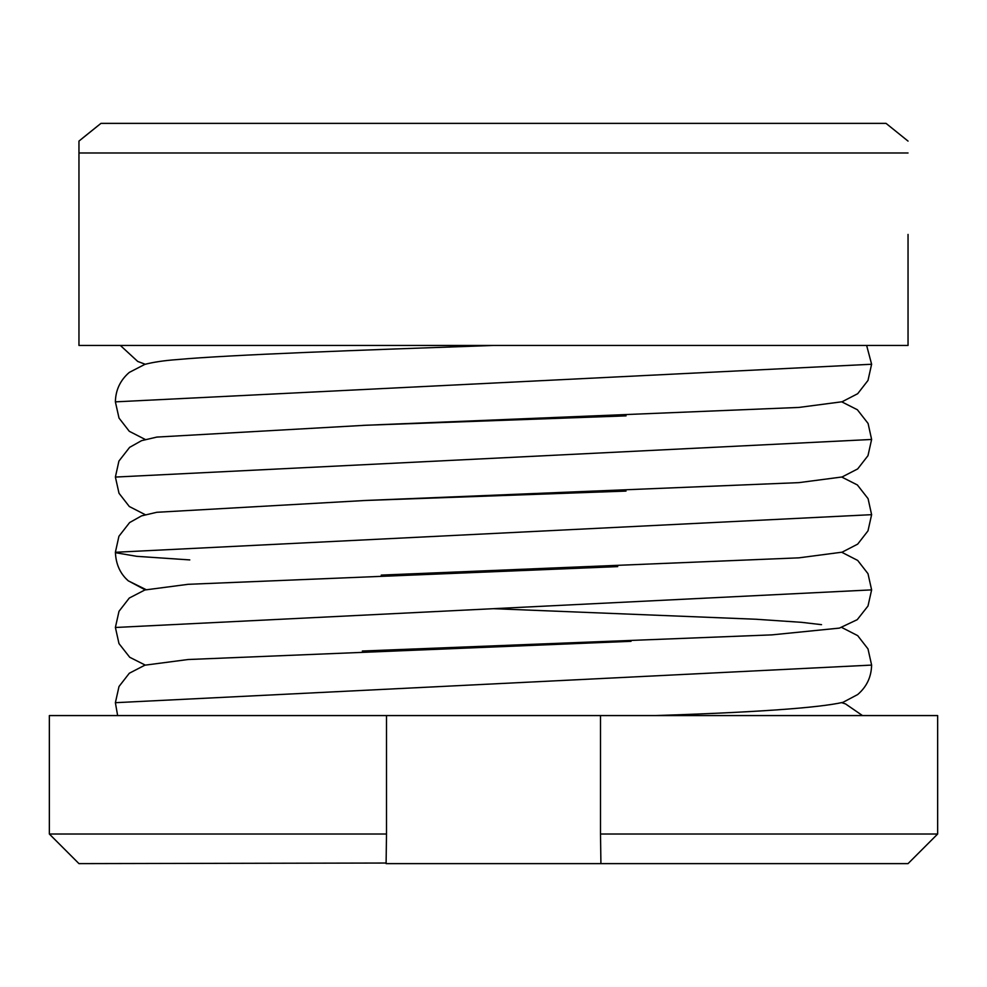 <?xml version="1.0" encoding="UTF-8"?>
<svg xmlns="http://www.w3.org/2000/svg" width="987" height="987" viewBox="0 0 987 987"><rect width="100%" height="100%" fill="white"/><g stroke="black" fill="none" stroke-linecap="round" stroke-linejoin="round"><path stroke-width="1.48" d="M886.042 123.375L100.958 123.375L886.042 123.375L908.04 141.092L886.042 123.375M97.54 126.089L82.538 138.168M908.04 234.412L908.04 345.45L78.96 345.45L78.96 141.092L100.958 123.375M908.04 152.985L78.96 152.985M146.088 589.646L128.261 580.837L125.917 578.555M386.102 863.033L78.96 863.625L49.35 834.015L386.497 834.015L386.102 863.625L600.898 863.625L600.886 861.626L600.898 863.267M49.35 834.015L49.35 715.575L386.497 715.575L386.497 834.015M600.503 715.575L937.65 715.575L937.65 834.015L600.503 834.015L600.503 715.575L386.497 715.575M561.332 715.575L434.132 715.575M600.886 861.626L600.503 834.015M937.65 834.015L908.04 863.625L600.898 863.625M866.635 345.45L871.62 364.252L115.38 401.857L119.008 418.056L129.297 431.307L145.225 439.462M841.775 401.857L857.382 409.753L868.091 423.46L871.62 439.462L115.38 477.066L118.921 461.065L129.618 447.358L141.548 440.658L156.81 437.081L365.264 425.286L626.066 415.872M381.241 575.1L798.927 557.84L842.108 552.177L857.691 544.121L867.992 530.858L871.62 514.671L115.38 552.276L118.921 536.274L129.618 522.567L141.56 515.868L156.785 512.29L365.326 500.483L626.017 491.082M115.639 552.72L136.724 556.323L189.8 559.913M841.775 552.276L857.691 560.431L867.992 573.694L871.62 589.881L115.38 627.485L119.008 611.286L129.297 598.036L144.867 589.979L188.061 584.316L617.702 566.612M841.775 627.485L857.691 635.64L867.992 648.903L871.62 665.09L115.38 702.695L119.008 686.496L129.309 673.245L144.867 665.189L188.048 659.526L631.051 641.316M871.607 364.252L867.992 380.439L857.691 393.702L842.108 401.758L798.902 407.434L362.969 425.372M871.607 439.462L867.992 455.649L857.691 468.911L842.108 476.968L798.915 482.631L362.574 500.594M115.393 477.066L119.008 493.266L129.309 506.516L145.212 514.671M115.393 552.276C115.898 564.231 120.18 573.743 128.273 580.837M145.225 364.252L137.736 361.452L120.352 345.45M383.277 349.398L473.118 346.166M483.729 345.795L493.377 345.45M841.763 477.066L857.382 484.962L868.079 498.669L871.607 514.671M115.38 401.857C115.639 390.013 120.278 380.192 129.297 372.407L144.879 364.351C153.503 362.118 164.249 360.526 177.08 359.589C230.168 354.765 359.169 350.163 493.623 345.45M841.775 702.695L845.526 703.916L862.49 715.575M821.529 624.66L801.53 622.328L755.993 619.244L493.562 608.683M145.225 589.881L128.261 580.8M362.352 651.025L772.044 634.863L839.431 628.102L857.259 619.663L868.005 605.993L871.583 590.041M145.225 665.09L129.716 657.268L118.983 643.598L115.405 627.498M871.607 665.102C871.348 676.946 866.709 686.767 857.691 694.54L842.972 702.337C818.544 707.889 755.98 712.306 655.245 715.575M115.38 702.695L117.638 715.575"/></g></svg>
